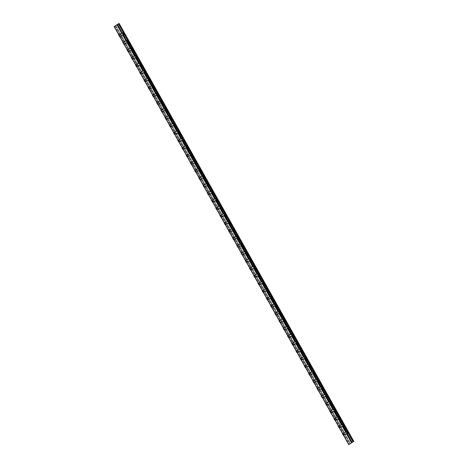 <?xml version="1.0" encoding="UTF-8"?>
<svg xmlns="http://www.w3.org/2000/svg" width="468" height="468" viewBox="0 0 468 468"><rect width="100%" height="100%" fill="white"/><g stroke="black" fill="none" stroke-linecap="round" stroke-linejoin="round"><path stroke-width="0.35" stroke-dasharray="2.34 1.75" d="M117.585 24.482L115.654 25.799L350.175 443.711M115.654 25.799L114.929 26.144L349.514 444.161M347.18 433.62L345.086 435.047L347.221 433.69M123.388 34.825L122.37 33.21L120.358 34.585L345.086 435.047M114.929 26.144L117.445 24.43L122.4 33.07M122.868 42.465L126.717 40.64L123.242 35.211L352.024 442.447M342.436 433.731L346.285 431.905L341.968 424.336M338.212 426.208L342.061 424.382L338.733 418.567M333.988 418.685L337.837 416.859L334.509 411.044M329.764 411.161L333.62 409.33L330.156 403.609M325.547 403.632L329.396 401.807L326.067 395.992M321.323 396.109L325.172 394.284L321.844 388.469M317.099 388.586L320.949 386.761L317.62 380.946M312.876 381.063L316.731 379.232L313.396 373.423M308.658 373.54L312.507 371.709L308.19 364.139M304.434 366.011L308.283 364.186L304.955 358.371M300.21 358.488L304.06 356.663L300.731 350.848M295.987 350.965L299.836 349.14L296.379 343.413M291.763 343.442L295.618 341.611L292.284 335.802M287.545 335.913L291.394 334.088L288.066 328.279M283.321 328.39L287.171 326.565L283.842 320.75M279.098 320.867L282.947 319.041L279.49 313.314M274.874 313.344L278.723 311.518L274.412 303.948M270.65 305.82L274.505 303.989L271.171 298.18M266.432 298.291L270.282 296.466L266.953 290.651M262.209 290.768L266.058 288.943L262.729 283.128M257.985 283.245L261.834 281.42L258.506 275.605M253.761 275.722L257.611 273.891L254.282 268.082M249.538 268.199L253.393 266.368L250.058 260.559M245.32 260.67L249.169 258.845L245.706 253.124M241.096 253.147L244.945 251.322L240.628 243.752M236.872 245.624L240.722 243.799L237.393 237.984M232.649 238.101L236.504 236.27L233.169 230.461M228.431 230.578L232.28 228.747L228.951 222.938M224.207 223.049L228.056 221.224L223.739 213.654M219.983 215.526L223.833 213.701L220.504 207.886M215.76 208.003L219.609 206.177L216.28 200.362M211.536 200.479L215.391 198.648L211.928 192.927M207.318 192.951L211.167 191.125L207.704 185.404M203.094 185.427L206.944 183.602L202.626 176.032M198.871 177.904L202.72 176.079L199.391 170.264M194.647 170.381L198.496 168.556L195.168 162.741M190.423 162.858L194.279 161.027L190.815 155.306M186.206 155.329L190.055 153.504L186.726 147.689M181.982 147.806L185.831 145.981L182.502 140.166M177.758 140.283L181.607 138.458L178.279 132.643M173.534 132.76L177.39 130.929L173.926 125.208M169.311 125.237L173.166 123.406L168.849 115.836M165.093 117.708L168.942 115.883L165.614 110.068M160.869 110.185L164.718 108.36L161.39 102.545M156.645 102.662L160.495 100.836L157.166 95.022M152.422 95.139L156.277 93.307L152.942 87.498M148.204 87.61L152.053 85.784L148.725 79.975M143.98 80.087L147.829 78.261L144.501 72.446M139.756 72.563L143.606 70.738L140.148 65.011M135.533 65.04L139.382 63.215L135.071 55.645M131.309 57.517L135.164 55.686L131.83 49.877M127.091 49.988L130.941 48.163L127.612 42.348M114.274 26.541L119.258 23.4M346.408 431.753L346.917 431.555M342.19 424.23L342.693 424.026M337.966 416.707L338.469 416.502M333.743 409.184L334.246 408.979M329.519 401.661L330.022 401.456M325.295 394.132L325.804 393.933M321.077 386.609L321.58 386.404M316.854 379.086L317.357 378.881M312.63 371.563L313.133 371.358M308.406 364.034L308.909 363.835M304.188 356.511L304.691 356.306M299.965 348.988L300.468 348.783M295.741 341.464L296.244 341.26M291.517 333.941L292.02 333.737M287.293 326.412L287.802 326.214M283.076 318.889L283.579 318.685M278.852 311.366L279.355 311.161M274.628 303.843L275.131 303.638M270.405 296.32L270.908 296.115M266.181 288.791L266.69 288.592M261.963 281.268L262.466 281.063M257.739 273.745L258.242 273.54M253.516 266.222L254.019 266.017M249.292 258.693L249.795 258.494M245.068 251.17L245.577 250.971M240.85 243.647L241.353 243.442M236.627 236.124L237.13 235.919M232.403 228.6L232.906 228.396M228.179 221.071L228.682 220.873M223.961 213.548L224.464 213.344M219.738 206.025L220.241 205.821M215.514 198.502L216.017 198.297M211.29 190.979L211.793 190.774M207.067 183.45L207.576 183.251M202.849 175.927L203.352 175.722M198.625 168.404L199.128 168.199M194.401 160.881L194.904 160.676M190.178 153.358L190.681 153.153M185.954 145.829L186.463 145.63M181.736 138.306L182.239 138.101M177.512 130.783L178.016 130.578M173.289 123.259L173.792 123.055M169.065 115.731L169.568 115.532M164.847 108.207L165.35 108.003M160.623 100.684L161.127 100.48M156.4 93.161L156.903 92.956M152.176 85.638L152.679 85.433M147.952 78.109L148.455 77.91M143.734 70.586L144.238 70.381M139.511 63.063L140.014 62.858M135.287 55.54L135.79 55.335M131.063 48.017L131.566 47.812M126.84 40.488L127.349 40.289M118.644 34.942L122.446 33.152M123.88 34.591L122.944 32.918L120.358 34.585M345.577 434.813L120.849 34.351M342.014 424.417L342.945 426.073M308.236 364.227L309.167 365.877M274.459 304.03L275.383 305.68M240.681 243.834L241.605 245.489M223.786 213.741L224.716 215.391M202.673 176.114L203.603 177.77M168.895 115.924L169.826 117.573M135.117 55.727L136.042 57.377M121.791 33.363L122.762 35.094M126.015 40.886L126.986 42.623M130.239 48.409L131.21 50.146M134.456 55.932L135.433 57.669M138.68 63.461L139.657 65.192M142.904 70.984L143.875 72.715M147.127 78.507L148.099 80.244M151.345 86.03L152.322 87.768M155.569 93.553L156.546 95.291M159.793 101.082L160.77 102.814M164.016 108.605L164.988 110.337M168.24 116.128L169.211 117.866M172.458 123.651L173.435 125.389M176.682 131.175L177.659 132.912M180.905 138.703L181.882 140.435M185.129 146.227L186.1 147.964M189.353 153.75L190.324 155.487M193.571 161.273L194.548 163.01M197.794 168.796L198.771 170.533M202.018 176.325L202.989 178.056M206.242 183.848L207.213 185.585M210.465 191.371L211.437 193.108M214.683 198.894L215.66 200.632M218.907 206.423L219.884 208.155M223.131 213.946L224.102 215.678M227.354 221.469L228.326 223.207M231.572 228.992L232.549 230.73M235.796 236.516L236.773 238.253M240.02 244.044L240.997 245.776M244.243 251.568L245.214 253.305M248.467 259.091L249.438 260.828M252.685 266.614L253.662 268.351M256.909 274.137L257.886 275.874M261.132 281.666L262.103 283.397M265.356 289.189L266.327 290.926M269.58 296.712L270.551 298.449M273.798 304.235L274.774 305.973M278.021 311.764L278.998 313.496M282.245 319.287L283.216 321.019M286.469 326.81L287.44 328.548M290.692 334.333L291.663 336.071M294.91 341.856L295.887 343.594M299.134 349.385L300.111 351.117M303.358 356.909L304.329 358.646M307.581 364.432L308.552 366.169M311.799 371.955L312.776 373.692M316.023 379.478L317 381.215M320.247 387.007L321.224 388.738M324.47 394.53L325.441 396.267M328.694 402.053L329.665 403.79M332.912 409.576L333.889 411.313M337.135 417.105L338.112 418.837M341.359 424.628L342.33 426.36M345.583 432.151L346.554 433.889M118.89 34.772L119.855 36.486M123.113 42.295L124.073 44.01M127.337 49.824L128.296 51.533M131.561 57.348L132.52 59.056M135.778 64.871L136.744 66.585M140.002 72.394L140.962 74.108M144.226 79.917L145.185 81.631M148.45 87.446L149.409 89.154M152.673 94.969L153.633 96.683M156.891 102.492L157.856 104.206M161.115 110.015L162.074 111.729M165.339 117.538L166.298 119.252M169.562 125.067L170.522 126.775M173.786 132.59L174.745 134.304M178.004 140.113L178.969 141.827M182.227 147.636L183.187 149.351M186.451 155.165L187.411 156.874M190.675 162.689L191.634 164.397M194.893 170.212L195.858 171.926M199.116 177.735L200.082 179.449M203.34 185.258L204.3 186.972M207.564 192.787L208.523 194.495M211.788 200.31L212.747 202.018M216.005 207.833L216.971 209.547M220.229 215.356L221.189 217.07M224.453 222.879L225.412 224.593M228.676 230.408L229.636 232.116M232.9 237.931L233.86 239.645M237.118 245.454L238.083 247.168M241.342 252.977L242.301 254.691M245.565 260.506L246.525 262.215M249.789 268.029L250.749 269.738M254.013 275.553L254.972 277.267M258.231 283.076L259.196 284.79M262.454 290.599L263.414 292.313M266.678 298.128L267.637 299.836M270.902 305.651L271.861 307.359M275.12 313.174L276.085 314.888M279.343 320.697L280.309 322.411M283.567 328.22L284.526 329.934M287.791 335.749L288.75 337.457M292.014 343.272L292.974 344.986M296.232 350.795L297.198 352.509M300.456 358.318L301.415 360.032M304.68 365.841L305.639 367.555M308.903 373.37L309.863 375.079M313.127 380.894L314.086 382.608M317.345 388.417L318.31 390.131M321.569 395.94L322.528 397.654M325.792 403.469L326.752 405.177M330.016 410.992L330.975 412.7M334.24 418.515L335.199 420.229M338.458 426.038L339.423 427.752M342.681 433.561L343.641 435.275M114.315 26.524L348.9 444.541M115.432 25.992L350.011 444.009M116.023 25.658L350.602 443.676M119.007 23.622L353.586 441.64M346.601 431.8L346.109 432.034M341.985 424.412L342.921 426.079M337.761 416.883L338.697 418.556M333.538 409.36L334.48 411.033M333.936 409.225L333.444 409.459M329.314 401.836L330.256 403.51M329.712 401.702L329.22 401.936M325.096 394.313L326.032 395.986M320.873 386.79L321.808 388.458M316.649 379.261L317.585 380.934M312.425 371.738L313.367 373.411M312.823 371.604L312.331 371.838M308.207 364.215L309.143 365.888M303.984 356.692L304.92 358.359M299.76 349.163L300.696 350.836M300.152 349.034L299.66 349.268M295.536 341.64L296.478 343.313M295.934 341.505L295.437 341.739M291.312 334.117L292.254 335.79M291.71 333.982L291.219 334.216M287.095 326.594L288.031 328.267M287.487 326.459L286.995 326.693M282.871 319.071L283.807 320.738M278.647 311.542L279.583 313.215M274.423 304.019L275.365 305.692M274.821 303.884L274.324 304.118M270.2 296.496L271.142 298.169M265.982 288.972L266.918 290.646M261.758 281.449L262.694 283.117M257.535 273.92L258.471 275.594M257.926 273.786L257.435 274.02M253.311 266.397L254.253 268.07M253.709 266.263L253.217 266.497M249.087 258.874L250.029 260.547M244.869 251.351L245.805 253.024M240.646 243.822L241.582 245.495M241.038 243.693L240.546 243.927M236.422 236.299L237.358 237.972M232.198 228.776L233.14 230.449M227.98 221.253L228.916 222.926M228.372 221.118L227.881 221.352M223.757 213.73L224.693 215.397M224.149 213.595L223.657 213.829M219.533 206.201L220.469 207.874M215.309 198.678L216.251 200.351M215.707 198.543L215.21 198.777M211.086 191.155L212.027 192.828M206.868 183.631L207.804 185.305M207.26 183.497L206.768 183.731M202.644 176.108L203.58 177.776M198.42 168.579L199.356 170.253M194.197 161.056L195.138 162.729M194.594 160.922L194.097 161.156M189.973 153.533L190.915 155.206M190.371 153.399L189.879 153.633M185.755 146.01L186.691 147.683M181.531 138.481L182.467 140.154M181.923 138.352L181.432 138.587M177.308 130.958L178.244 132.631M173.084 123.435L174.026 125.108M173.482 123.3L172.99 123.534M168.86 115.912L169.802 117.585M169.258 115.777L168.767 116.011M164.642 108.389L165.578 110.056M160.419 100.86L161.355 102.533M156.195 93.337L157.131 95.01M156.587 93.202L156.096 93.436M151.971 85.814L152.913 87.487M147.753 78.291L148.689 79.964M148.145 78.156L147.654 78.39M143.53 70.767L144.466 72.435M139.306 63.238L140.242 64.912M135.082 55.715L136.024 57.388M135.48 55.581L134.983 55.815M130.859 48.192L131.8 49.865M126.641 40.669L127.577 42.342M122.417 33.146L123.353 34.813M343.448 425.857L342.512 424.183M339.224 418.334L338.288 416.66M335 410.81L334.064 409.137M330.782 403.287L329.841 401.614M326.559 395.758L325.617 394.091M322.335 388.235L321.399 386.562M318.111 380.712L317.175 379.039M313.888 373.189L312.952 371.516M309.67 365.66L308.728 363.993M305.446 358.137L304.504 356.464M301.222 350.614L300.286 348.941M296.999 343.091L296.063 341.418M292.781 335.568L291.839 333.895M288.557 328.039L287.615 326.371M284.333 320.516L283.397 318.843M280.11 312.993L279.174 311.319M275.886 305.469L274.95 303.796M271.668 297.946L270.726 296.273M267.444 290.417L266.503 288.75M263.221 282.894L262.285 281.221M258.997 275.371L258.061 273.698M254.773 267.848L253.837 266.175M250.555 260.325L249.614 258.652M246.332 252.796L245.39 251.123M242.108 245.273L241.172 243.6M237.884 237.75L236.948 236.077M233.661 230.227L232.725 228.554M229.443 222.698L228.501 221.031M225.219 215.175L224.277 213.502M220.995 207.652L220.059 205.978M216.772 200.129L215.836 198.455M212.554 192.605L211.612 190.932M208.33 185.076L207.388 183.409M204.106 177.553L203.171 175.88M199.883 170.03L198.947 168.357M195.659 162.507L194.723 160.834M191.441 154.984L190.499 153.311M187.218 147.455L186.276 145.782M182.994 139.932L182.058 138.259M178.77 132.409L177.834 130.736M174.546 124.886L173.61 123.213M170.329 117.357L169.387 115.69M166.105 109.834L165.163 108.161M161.881 102.311L160.945 100.638M157.657 94.788L156.721 93.114M153.434 87.264L152.498 85.591M149.216 79.736L148.274 78.068M144.992 72.212L144.05 70.539M140.769 64.689L139.833 63.016M136.545 57.166L135.609 55.493M132.327 49.643L131.385 47.97M128.103 42.114L127.161 40.447M347.671 433.38L346.73 431.712M346.209 431.935L347.145 433.608M353.17 441.798L118.591 23.774M343.535 435.328L342.582 433.631M339.312 427.805L338.364 426.108M335.088 420.276L334.14 418.579M330.87 412.753L329.917 411.056M326.646 405.23L325.693 403.533M322.423 397.706L321.469 396.01M318.199 390.183L317.251 388.487M313.981 382.654L313.028 380.958M309.757 375.131L308.804 373.435M305.534 367.608L304.58 365.912M301.31 360.085L300.357 358.389M297.086 352.556L296.139 350.865M292.869 345.033L291.915 343.336M288.645 337.51L287.691 335.813M284.421 329.987L283.468 328.29M280.197 322.464L279.25 320.767M275.974 314.935L275.026 313.238M271.756 307.412L270.802 305.715M267.532 299.889L266.579 298.192M263.308 292.365L262.355 290.669M259.085 284.842L258.137 283.146M254.867 277.313L253.913 275.617M250.643 269.79L249.69 268.094M246.42 262.267L245.466 260.571M242.196 254.744L241.242 253.048M237.972 247.215L237.024 245.524M233.754 239.692L232.801 237.996M229.531 232.169L228.577 230.472M225.307 224.646L224.353 222.949M221.083 217.123L220.13 215.426M216.859 209.594L215.912 207.897M212.642 202.071L211.688 200.374M208.418 194.548L207.464 192.851M204.194 187.024L203.241 185.328M199.971 179.501L199.023 177.805M195.747 171.972L194.799 170.276M191.529 164.449L190.575 162.753M187.305 156.926L186.352 155.23M183.082 149.403L182.128 147.707M178.858 141.88L177.91 140.184M174.64 134.351L173.686 132.655M170.416 126.828L169.463 125.132M166.193 119.305L165.239 117.608M161.969 111.782L161.015 110.085M157.745 104.253L156.798 102.556M153.527 96.73L152.574 95.033M149.304 89.207L148.35 87.51M145.08 81.684L144.126 79.987M140.856 74.16L139.903 72.464M136.633 66.632L135.685 64.935M132.415 59.108L131.461 57.412M128.191 51.585L127.237 49.889M123.967 44.062L123.014 42.366M119.744 36.539L118.796 34.843M346.589 431.806L346.098 432.04M343.003 426.055L342.061 424.382M338.779 418.527L337.837 416.859M334.556 411.003L333.62 409.33M333.918 409.237L333.427 409.471M330.332 403.48L329.396 401.807M329.694 401.708L329.203 401.942M326.114 395.957L325.172 394.284M321.89 388.434L320.949 386.761M317.667 380.905L316.731 379.232M313.443 373.382L312.507 371.709M312.805 371.615L312.314 371.849M309.219 365.859L308.283 364.186M305.001 358.336L304.06 356.663M300.778 350.807L299.836 349.14M300.14 349.04L299.649 349.274M296.554 343.284L295.618 341.611M295.916 341.517L295.425 341.751M292.33 335.761L291.394 334.088M291.693 333.988L291.201 334.228M288.107 328.238L287.171 326.565M287.475 326.465L286.978 326.699M283.889 320.715L282.947 319.041M279.665 313.186L278.723 311.518M275.441 305.662L274.505 303.989M274.804 303.896L274.312 304.13M271.218 298.139L270.282 296.466M266.994 290.616L266.058 288.943M262.776 283.093L261.834 281.42M258.552 275.564L257.611 273.891M257.915 273.798L257.423 274.032M254.329 268.041L253.393 266.368M253.691 266.274L253.2 266.508M250.105 260.518L249.169 258.845M245.887 252.995L244.945 251.322M241.663 245.466L240.722 243.799M241.026 243.699L240.534 243.933M237.44 237.943L236.504 236.27M233.216 230.42L232.28 228.747M228.992 222.897L228.056 221.224M228.361 221.124L227.863 221.358M224.775 215.374L223.833 213.701M224.137 213.601L223.645 213.835M220.551 207.845L219.609 206.177M216.327 200.322L215.391 198.648M215.689 198.555L215.198 198.789M212.103 192.798L211.167 191.125M207.88 185.275L206.944 183.602M207.248 183.503L206.751 183.737M203.662 177.752L202.72 176.079M199.438 170.223L198.496 168.556M195.214 162.7L194.279 161.027M194.577 160.934L194.085 161.167M190.991 155.177L190.055 153.504M190.353 153.405L189.862 153.639M186.767 147.654L185.831 145.981M182.549 140.125L181.607 138.458M181.912 138.358L181.42 138.592M178.326 132.602L177.39 130.929M174.102 125.079L173.166 123.406M173.464 123.306L172.973 123.546M169.878 117.556L168.942 115.883M169.24 115.783L168.749 116.017M165.66 110.033L164.718 108.36M161.437 102.504L160.495 100.836M157.213 94.981L156.277 93.307M156.575 93.214L156.084 93.448M152.989 87.457L152.053 85.784M148.766 79.934L147.829 78.261M148.134 78.162L147.636 78.396M144.548 72.411L143.606 70.738M140.324 64.882L139.382 63.215M136.1 57.359L135.164 55.686M135.463 55.593L134.971 55.827M131.877 49.836L130.941 48.163M127.653 42.313L126.717 40.64M123.435 34.784L122.493 33.117M347.221 433.579L346.285 431.905"/><path stroke-width="0.7" d="M353.059 441.891L348.742 444.6L353.059 441.891L118.48 23.874L117.585 24.482M352.1 442.383L347.221 433.579L343.372 435.404L342.436 433.731L346.601 431.666L346.917 431.555L347.853 433.222L347.221 433.69M347.853 433.222L343.372 435.404M346.191 431.859L343.003 426.055L339.148 427.881L339.546 427.612L338.604 425.938L338.212 426.208L339.148 427.881M341.968 424.336L338.779 418.527L334.93 420.358L338.744 418.591M337.75 416.812L334.556 411.003L330.706 412.829L334.521 411.068M330.285 403.521L326.483 405.306L330.964 403.129L330.273 403.498L333.526 409.289M329.302 401.76L326.114 395.957L322.259 397.782L326.079 396.016M325.079 394.237L321.89 388.434L318.041 390.259L321.855 388.493M320.855 386.714L317.667 380.905L313.817 382.736L317.632 380.97M316.637 379.191L313.443 373.382L309.594 375.207L313.408 373.441M312.413 371.662L309.219 365.859L305.37 367.684L309.19 365.917M308.19 364.139L305.001 358.336L301.146 360.161L304.966 358.394M303.966 356.616L300.778 350.807L296.928 352.638L300.743 350.871M296.507 343.325L292.705 345.115L297.18 342.933L296.496 343.301L299.742 349.093M295.524 341.57L292.33 335.761L288.481 337.586L292.295 335.819M291.301 334.041L288.107 328.238L284.257 330.063L288.077 328.296M287.077 326.518L283.889 320.715L280.034 322.54L283.854 320.773M279.618 313.227L275.816 315.017L280.291 312.835L279.607 313.209L282.853 318.995M278.63 311.472L275.441 305.662L271.592 307.488L275.406 305.727M274.412 303.948L271.218 298.139L267.368 299.965L271.183 298.198M270.188 296.419L266.994 290.616L263.145 292.441L266.965 290.675M265.964 288.896L262.776 283.093L258.921 284.918L262.741 283.152M261.741 281.373L258.552 275.564L254.703 277.395L258.517 275.629M257.523 273.85L254.329 268.041L250.479 269.866L254.294 268.1M253.299 266.327L250.105 260.518L246.256 262.343L250.076 260.577M245.84 253.03L242.032 254.82L246.513 252.638L245.829 253.012L249.075 258.798M244.852 251.275L241.663 245.466L237.814 247.297L241.628 245.53M240.628 243.752L237.44 237.943L233.59 239.774L237.405 238.007M236.41 236.229L233.216 230.42L229.367 232.245L233.181 230.478M232.186 228.7L228.992 222.897L225.143 224.722L228.963 222.955M227.963 221.177L224.775 215.374L220.919 217.199L224.739 215.432M223.739 213.654L220.551 207.845L216.702 209.676L220.516 207.909M219.515 206.131L216.327 200.322L212.478 202.147L216.292 200.386M212.057 192.839L208.254 194.624L212.735 192.447L212.045 192.816L215.298 198.607M207.839 185.316L204.03 187.101L207.85 185.334M206.85 183.555L203.662 177.752L199.807 179.577L203.627 177.811M202.626 176.032L199.438 170.223L195.589 172.054L199.403 170.288M198.403 168.509L195.214 162.7L191.365 164.525L195.179 162.759M190.944 155.218L187.141 157.002L191.623 154.826L190.932 155.195L194.185 160.986M189.961 153.457L186.767 147.654L182.918 149.479L186.738 147.712M185.737 145.934L182.549 140.125L178.694 141.956L182.514 140.189M181.514 138.411L178.326 132.602L174.476 134.433L178.29 132.666M174.055 125.12L170.253 126.904L174.734 124.728L174.043 125.096L177.296 130.888M173.072 123.359L169.878 117.556L166.029 119.381L169.849 117.614M168.849 115.836L165.66 110.033L161.805 111.858L165.625 110.091M164.625 108.313L161.437 102.504L157.587 104.335L161.401 102.568M160.401 100.79L157.213 94.981L153.364 96.812L157.178 95.045M156.183 93.267L152.989 87.457L149.14 89.283L152.954 87.516M151.96 85.738L148.766 79.934L144.916 81.76L148.736 79.993M147.736 78.214L144.548 72.411L140.692 74.236L144.513 72.47M140.277 64.923L136.475 66.713L140.95 64.531L140.265 64.9L143.512 70.691M139.288 63.168L136.1 57.359L132.251 59.184L136.065 57.424M135.071 55.645L131.877 49.836L128.027 51.661L131.841 49.895M130.847 48.116L127.653 42.313L123.804 44.138L127.624 42.372M126.623 40.593L123.435 34.784L119.58 36.615L118.644 34.942L123.125 32.76L124.061 34.433L123.733 34.977L126.576 40.511M117.445 24.43L114.274 26.541M353.843 441.418L119.124 23.423L118.492 23.792L353.1 441.786M342.968 426.114L343.319 425.944L346.355 431.677M343.319 425.944L339.546 427.612M343.629 425.699L342.693 424.026L338.604 425.938M339.095 418.421L342.131 424.154M339.405 418.176L338.469 416.502L334.38 418.415L333.988 418.685L334.93 420.358M334.872 410.898L337.908 416.631M335.187 410.652L334.246 408.979L330.162 410.892L329.764 411.161L330.706 412.829M330.648 403.375L333.684 409.108M330.964 403.129L330.022 401.456L325.939 403.369L325.547 403.632L326.483 405.306M326.424 395.852L329.46 401.585M326.74 395.6L325.804 393.933L321.715 395.84L321.323 396.109L322.259 397.782M322.206 388.323L325.242 394.056M322.516 388.077L321.58 386.404L317.491 388.317L317.099 388.586L318.041 390.259M317.983 380.8L321.019 386.533M318.293 380.554L317.357 378.881L313.267 380.794L312.876 381.063L313.817 382.736M313.759 373.277L316.795 379.01M314.075 373.031L313.133 371.358L309.05 373.271L308.658 373.54L309.594 375.207M309.535 365.754L312.571 371.487M309.851 365.508L308.909 363.835L304.826 365.748L304.434 366.011L305.37 367.684M305.317 358.231L308.348 363.958M305.627 357.979L304.691 356.306L300.602 358.219L300.21 358.488L301.146 360.161M301.094 350.702L304.13 356.435M301.404 350.456L300.468 348.783L296.379 350.696L295.987 350.965L296.928 352.638M296.87 343.179L299.906 348.912M297.18 342.933L296.244 341.26L292.155 343.173L291.763 343.442L292.705 345.115M292.646 335.655L295.682 341.388M292.962 335.41L292.02 333.737L287.937 335.65L287.545 335.913L288.481 337.586M288.423 328.132L291.459 333.865M288.738 327.881L287.802 326.214L283.713 328.121L283.321 328.39L284.257 330.063M284.205 320.603L287.241 326.336M284.515 320.358L283.579 318.685L279.49 320.598L279.098 320.867L280.034 322.54M279.981 313.08L283.017 318.813M280.291 312.835L279.355 311.161L275.266 313.074L274.874 313.344L275.816 315.017M275.757 305.557L278.793 311.29M276.073 305.311L275.131 303.638L271.048 305.551L270.65 305.82L271.592 307.488M271.534 298.034L274.57 303.767M271.849 297.788L270.908 296.115L266.824 298.028L266.432 298.291L267.368 299.965M267.31 290.511L270.346 296.244M267.626 290.259L266.69 288.592L262.601 290.499L262.209 290.768L263.145 292.441M263.092 282.982L266.128 288.715M263.402 282.736L262.466 281.063L258.377 282.976L257.985 283.245L258.921 284.918M258.868 275.459L261.904 281.192M259.178 275.213L258.242 273.54L254.153 275.453L253.761 275.722L254.703 277.395M254.645 267.936L257.681 273.669M254.961 267.69L254.019 266.017L249.935 267.93L249.538 268.199L250.479 269.866M250.421 260.413L253.457 266.146M250.737 260.167L249.795 258.494L245.712 260.407L245.32 260.67L246.256 262.343M246.197 252.89L249.233 258.623M246.513 252.638L245.577 250.971L241.488 252.878L241.096 253.147L242.032 254.82M241.979 245.361L245.016 251.094M242.289 245.115L241.353 243.442L237.264 245.355L236.872 245.624L237.814 247.297M237.756 237.838L240.792 243.571M238.066 237.592L237.13 235.919L233.041 237.832L232.649 238.101L233.59 239.774M233.532 230.314L236.568 236.047M233.848 230.069L232.906 228.396L228.823 230.309L228.431 230.578L229.367 232.245M229.308 222.791L232.344 228.524M229.624 222.54L228.682 220.873L224.599 222.78L224.207 223.049L225.143 224.722M225.09 215.268L228.121 220.995M225.4 215.017L224.464 213.344L220.375 215.257L219.983 215.526L220.919 217.199M220.867 207.739L223.903 213.472M221.177 207.494L220.241 205.821L216.152 207.733L215.76 208.003L216.702 209.676M216.643 200.216L219.679 205.949M216.959 199.971L216.017 198.297L211.928 200.21L211.536 200.479L212.478 202.147M212.419 192.693L215.456 198.426M212.735 192.447L211.793 190.774L207.71 192.687L207.318 192.951L208.254 194.624M208.196 185.17L211.232 190.903M208.512 184.918L207.576 183.251L203.486 185.158L203.094 185.427L204.03 187.101M203.978 177.641L207.014 183.374M204.288 177.395L203.352 175.722L199.263 177.635L198.871 177.904L199.807 179.577M199.754 170.118L202.79 175.851M200.064 169.872L199.128 168.199L195.039 170.112L194.647 170.381L195.589 172.054M195.53 162.595L198.567 168.328M195.846 162.349L194.904 160.676L190.821 162.589L190.423 162.858L191.365 164.525M191.307 155.072L194.343 160.805M191.623 154.826L190.681 153.153L186.597 155.066L186.206 155.329L187.141 157.002M187.083 147.549L190.119 153.282M187.399 147.297L186.463 145.63L182.374 147.537L181.982 147.806L182.918 149.479M182.865 140.02L185.901 145.753M183.175 139.774L182.239 138.101L178.15 140.014L177.758 140.283L178.694 141.956M178.641 132.497L181.678 138.23M178.951 132.251L178.016 130.578L173.926 132.491L173.534 132.76L174.476 134.433M174.418 124.974L177.454 130.707M174.734 124.728L173.792 123.055L169.709 124.968L169.311 125.237L170.253 126.904M170.194 117.45L173.23 123.183M170.51 117.205L169.568 115.532L165.485 117.445L165.093 117.708L166.029 119.381M165.97 109.927L169.006 115.654M166.286 109.676L165.35 108.003L161.261 109.916L160.869 110.185L161.805 111.858M161.752 102.398L164.789 108.131M162.063 102.153L161.127 100.48L157.037 102.393L156.645 102.662L157.587 104.335M157.529 94.875L160.565 100.608M157.839 94.63L156.903 92.956L152.814 94.869L152.422 95.139L153.364 96.812M153.305 87.352L156.341 93.085M153.621 87.106L152.679 85.433L148.596 87.346L148.204 87.61L149.14 89.283M149.081 79.829L152.118 85.562M149.397 79.578L148.455 77.91L144.372 79.817L143.98 80.087L144.916 81.76M144.864 72.3L147.894 78.033M145.174 72.054L144.238 70.381L140.148 72.294L139.756 72.563L140.692 74.236M140.64 64.777L143.676 70.51M140.95 64.531L140.014 62.858L135.925 64.771L135.533 65.04L136.475 66.713M136.416 57.254L139.452 62.987M136.732 57.008L135.79 55.335L131.707 57.248L131.309 57.517L132.251 59.184M132.192 49.731L135.229 55.464M132.508 49.485L131.566 47.812L127.483 49.725L127.091 49.988L128.027 51.661M127.969 42.208L131.005 47.941M128.285 41.956L127.349 40.289L123.259 42.196L122.868 42.465L123.804 44.138M124.061 34.433L119.58 36.615M335.322 420.089L334.38 418.415M331.098 412.565L330.162 410.892M326.875 405.036L325.939 403.369M322.651 397.513L321.715 395.84M318.433 389.99L317.491 388.317M314.209 382.467L313.267 380.794M309.986 374.944L309.05 373.271M305.762 367.415L304.826 365.748M301.538 359.892L300.602 358.219M297.32 352.369L296.379 350.696M293.097 344.846L292.155 343.173M288.873 337.323L287.937 335.65M284.649 329.794L283.713 328.121M280.431 322.271L279.49 320.598M276.208 314.748L275.266 313.074M271.984 307.224L271.048 305.551M267.76 299.695L266.824 298.028M263.537 292.172L262.601 290.499M259.319 284.649L258.377 282.976M255.095 277.126L254.153 275.453M250.871 269.603L249.935 267.93M246.648 262.074L245.712 260.407M242.424 254.551L241.488 252.878M238.206 247.028L237.264 245.355M233.982 239.505L233.041 237.832M229.759 231.982L228.823 230.309M225.535 224.453L224.599 222.78M221.311 216.93L220.375 215.257M217.094 209.407L216.152 207.733M212.87 201.883L211.928 200.21M208.646 194.355L207.71 192.687M204.422 186.831L203.486 185.158M200.205 179.308L199.263 177.635M195.981 171.785L195.039 170.112M191.757 164.262L190.821 162.589M187.533 156.733L186.597 155.066M183.31 149.21L182.374 147.537M179.092 141.687L178.15 140.014M174.868 134.164L173.926 132.491M170.644 126.641L169.709 124.968M166.421 119.112L165.485 117.445M162.197 111.589L161.261 109.916M157.979 104.066L157.037 102.393M153.756 96.543L152.814 94.869M149.532 89.014L148.596 87.346M145.308 81.49L144.372 79.817M141.084 73.967L140.148 72.294M136.867 66.444L135.925 64.771M132.643 58.921L131.707 57.248M128.419 51.392L127.483 49.725M124.195 43.869L123.259 42.196M119.978 36.346L119.036 34.673M343.764 435.135L342.828 433.462M211.074 191.079L207.839 185.31M116.918 24.681L121.791 33.363M122.762 35.094L126.015 40.886M126.986 42.623L130.239 48.409M131.21 50.146L134.456 55.932M135.433 57.669L138.68 63.461M139.657 65.192L142.904 70.984M143.875 72.715L147.127 78.507M148.099 80.244L151.345 86.03M152.322 87.768L155.569 93.553M156.546 95.291L159.793 101.082M160.77 102.814L164.016 108.605M164.988 110.337L168.24 116.128M169.211 117.866L172.458 123.651M173.435 125.389L176.682 131.175M177.659 132.912L180.905 138.703M181.882 140.435L185.129 146.227M186.1 147.964L189.353 153.75M190.324 155.487L193.571 161.273M194.548 163.01L197.794 168.796M198.771 170.533L202.018 176.325M202.989 178.056L206.242 183.848M207.213 185.585L210.465 191.371M211.437 193.108L214.683 198.894M215.66 200.632L218.907 206.423M219.884 208.155L223.131 213.946M224.102 215.678L227.354 221.469M228.326 223.207L231.572 228.992M232.549 230.73L235.796 236.516M236.773 238.253L240.02 244.044M240.997 245.776L244.243 251.568M245.214 253.305L248.467 259.091M249.438 260.828L252.685 266.614M253.662 268.351L256.909 274.137M257.886 275.874L261.132 281.666M262.103 283.397L265.356 289.189M266.327 290.926L269.58 296.712M270.551 298.449L273.798 304.235M274.774 305.973L278.021 311.764M278.998 313.496L282.245 319.287M283.216 321.019L286.469 326.81M287.44 328.548L290.692 334.333M291.663 336.071L294.91 341.856M295.887 343.594L299.134 349.385M300.111 351.117L303.358 356.909M304.329 358.646L307.581 364.432M308.552 366.169L311.799 371.955M312.776 373.692L316.023 379.478M317 381.215L320.247 387.007M321.224 388.738L324.47 394.53M325.441 396.267L328.694 402.053M329.665 403.79L332.912 409.576M333.889 411.313L337.135 417.105M338.112 418.837L341.359 424.628M342.33 426.36L345.583 432.151M346.554 433.889L351.503 442.699M114.251 26.5L118.89 34.772M119.855 36.486L123.113 42.295M124.073 44.01L127.337 49.824M128.296 51.533L131.561 57.348M132.52 59.056L135.778 64.871M136.744 66.585L140.002 72.394M140.962 74.108L144.226 79.917M145.185 81.631L148.45 87.446M149.409 89.154L152.673 94.969M153.633 96.683L156.891 102.492M157.856 104.206L161.115 110.015M162.074 111.729L165.339 117.538M166.298 119.252L169.562 125.067M170.522 126.775L173.786 132.59M174.745 134.304L178.004 140.113M178.969 141.827L182.227 147.636M183.187 149.351L186.451 155.165M187.411 156.874L190.675 162.689M191.634 164.397L194.893 170.212M195.858 171.926L199.116 177.735M200.082 179.449L203.34 185.258M204.3 186.972L207.564 192.787M208.523 194.495L211.788 200.31M212.747 202.018L216.005 207.833M216.971 209.547L220.229 215.356M221.189 217.07L224.453 222.879M225.412 224.593L228.676 230.408M229.636 232.116L232.9 237.931M233.86 239.645L237.118 245.454M238.083 247.168L241.342 252.977M242.301 254.691L245.565 260.506M246.525 262.215L249.789 268.029M250.749 269.738L254.013 275.553M254.972 277.267L258.231 283.076M259.196 284.79L262.454 290.599M263.414 292.313L266.678 298.128M267.637 299.836L270.902 305.651M271.861 307.359L275.12 313.174M276.085 314.888L279.343 320.697M280.309 322.411L283.567 328.22M284.526 329.934L287.791 335.749M288.75 337.457L292.014 343.272M292.974 344.986L296.232 350.795M297.198 352.509L300.456 358.318M301.415 360.032L304.68 365.841M305.639 367.555L308.903 373.37M309.863 375.079L313.127 380.894M314.086 382.608L317.345 388.417M318.31 390.131L321.569 395.94M322.528 397.654L325.792 403.469M326.752 405.177L330.016 410.992M330.975 412.7L334.24 418.515M335.199 420.229L338.458 426.038M339.423 427.752L342.681 433.561M343.641 435.275L348.83 444.524M119.124 23.423L353.709 441.447M123.4 34.848L123.751 34.679M343.313 425.816L342.377 424.143M339.095 418.287L338.153 416.619M334.872 410.764L333.93 409.09M330.648 403.24L329.712 401.567M326.424 395.717L325.488 394.044M322.2 388.194L321.264 386.521M317.983 380.665L317.041 378.992M313.759 373.142L312.817 371.469M309.535 365.619L308.599 363.946M305.311 358.096L304.375 356.423M301.088 350.567L300.152 348.9M296.87 343.044L295.928 341.371M292.646 335.521L291.704 333.848M288.423 327.998L287.487 326.325M284.199 320.475L283.263 318.802M279.975 312.946L279.039 311.279M275.757 305.423L274.815 303.75M271.534 297.9L270.598 296.226M267.31 290.376L266.374 288.703M263.086 282.853L262.15 281.18M258.868 275.324L257.926 273.657M254.645 267.801L253.703 266.128M250.421 260.278L249.485 258.605M246.197 252.755L245.261 251.082M241.974 245.226L241.038 243.559M237.756 237.703L236.814 236.03M233.532 230.18L232.59 228.507M229.308 222.657L228.372 220.984M225.085 215.134L224.149 213.461M220.861 207.605L219.925 205.938M216.643 200.082L215.701 198.409M212.419 192.559L211.477 190.886M208.196 185.035L207.26 183.362M203.972 177.512L203.036 175.839M199.748 169.983L198.812 168.316M195.53 162.46L194.589 160.787M191.307 154.937L190.371 153.264M187.083 147.414L186.147 145.741M182.859 139.891L181.923 138.218M178.641 132.362L177.7 130.689M174.418 124.839L173.476 123.166M170.194 117.316L169.258 115.643M165.97 109.793L165.034 108.12M161.747 102.264L160.811 100.597M157.529 94.741L156.587 93.068M153.305 87.218L152.363 85.545M149.081 79.695L148.145 78.021M144.858 72.171L143.922 70.498M140.634 64.642L139.698 62.975M136.416 57.119L135.474 55.446M132.192 49.596L131.251 47.923M127.969 42.073L127.033 40.4M123.745 34.55L122.809 32.877M347.537 433.339L346.601 431.666M122.4 33.07L117.515 24.365M348.742 444.6L343.535 435.328M342.582 433.631L339.312 427.805M338.364 426.108L335.088 420.276M334.14 418.579L330.87 412.753M329.917 411.056L326.646 405.23M325.693 403.533L322.423 397.706M321.469 396.01L318.199 390.183M317.251 388.487L313.981 382.654M313.028 380.958L309.757 375.131M308.804 373.435L305.534 367.608M304.58 365.912L301.31 360.085M300.357 358.389L297.086 352.556M296.139 350.865L292.869 345.033M291.915 343.336L288.645 337.51M287.691 335.813L284.421 329.987M283.468 328.29L280.197 322.464M279.25 320.767L275.974 314.935M275.026 313.238L271.756 307.412M270.802 305.715L267.532 299.889M266.579 298.192L263.308 292.365M262.355 290.669L259.085 284.842M258.137 283.146L254.867 277.313M253.913 275.617L250.643 269.79M249.69 268.094L246.42 262.267M245.466 260.571L242.196 254.744M241.242 253.048L237.972 247.215M237.024 245.524L233.754 239.692M232.801 237.996L229.531 232.169M228.577 230.472L225.307 224.646M224.353 222.949L221.083 217.123M220.13 215.426L216.859 209.594M215.912 207.897L212.642 202.071M211.688 200.374L208.418 194.548M207.464 192.851L204.194 187.024M203.241 185.328L199.971 179.501M199.023 177.805L195.747 171.972M194.799 170.276L191.529 164.449M190.575 162.753L187.305 156.926M186.352 155.23L183.082 149.403M182.128 147.707L178.858 141.88M177.91 140.184L174.64 134.351M173.686 132.655L170.416 126.828M169.463 125.132L166.193 119.305M165.239 117.608L161.969 111.782M161.015 110.085L157.745 104.253M156.798 102.556L153.527 96.73M152.574 95.033L149.304 89.207M148.35 87.51L145.08 81.684M144.126 79.987L140.856 74.16M139.903 72.464L136.633 66.632M135.685 64.935L132.415 59.108M131.461 57.412L128.191 51.585M127.237 49.889L123.967 44.062M123.014 42.366L119.744 36.539M118.796 34.843L114.157 26.582M353.077 441.815L118.492 23.792"/></g></svg>
